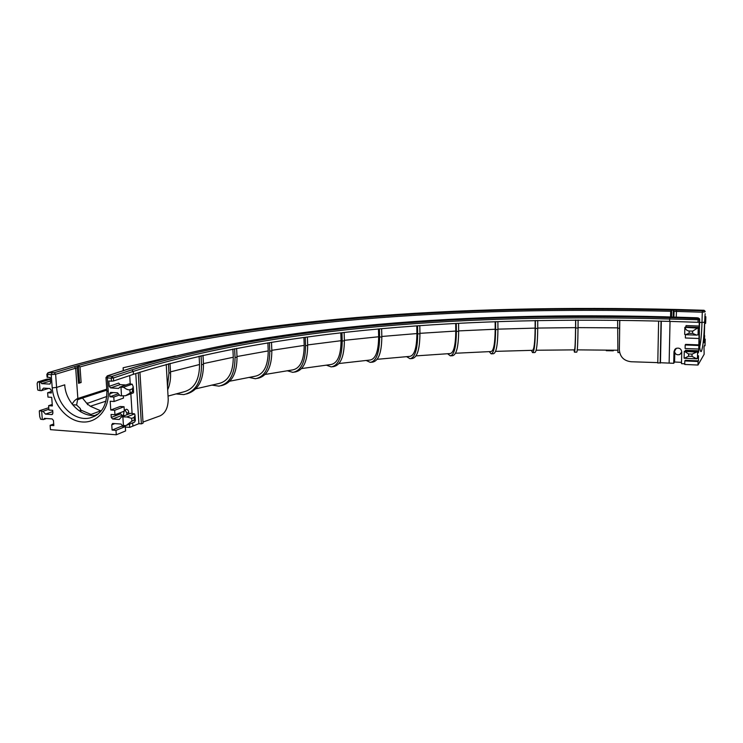 <?xml version="1.0" encoding="UTF-8"?>
<svg xmlns="http://www.w3.org/2000/svg" width="743" height="743" viewBox="0 0 743 743"><rect width="100%" height="100%" fill="white"/><g stroke="black" fill="none" stroke-linecap="round" stroke-linejoin="round"><path stroke-width="1.11" d="M671.533 317.001L671.681 310.082L672.554 310.017L674.04 311.354L673.91 317.075M606.297 350.055L606.288 350.705L613.281 350.817L613.449 350.157M613.291 350.148L613.281 350.817M78.359 365.667L77.086 365.993L78.563 383.323L81.117 382.515L80.012 366.893L78.359 365.667L79.566 382.664L81.117 382.515M671.681 310.082L670.688 311.261C456.416 306.488 250.948 319.202 80.012 366.893M670.567 316.973L670.688 311.261M123.208 370.673L123.134 367.757L123.431 370.599M665.533 316.834L667.214 316.889M665.793 316.824C468.229 311.893 275.059 324.719 129.895 368.509L128.678 368.89M50.32 379.134L47.143 379.069L37.679 381.958L40.531 382.264L41.747 383.648L49.725 384.103L50.598 382.738L50.199 377.528L47.088 377.221L46.865 374.268L47.487 374.444L47.71 377.379M705.153 313.704L704.596 322.202C704.039 337.48 702.952 347.241 701.355 351.467C699.804 352.572 699.144 345.393 699.377 329.957L699.665 319.258L699.228 322.165L697.863 322.304L698.457 318.023L670.437 316.982C469.678 311.651 273.006 324.589 126.784 369.577L126.291 369.67M704.336 335.622L704.661 323.799L705.376 321.645L705.655 323.242L705.831 316.75L704.903 319.081L704.819 318.106L705.153 313.741M142.99 422.07L160.051 415.866C165.401 413.21 168.122 407.628 168.215 399.14L166.228 364.376M697.863 322.304L669.601 321.385C471.183 315.859 276.285 329 133.434 374.305L113.642 380.945L111.45 381.168L111.246 378.168L107.345 377.936L108.237 391.403C109.509 409.003 97.166 423.231 82.25 421.959C67.353 420.947 53.431 405.056 52.224 387.865L51.23 374.658L47.487 374.444L48.314 372.698L54.248 372.698L77.244 365.835M118.341 393.762L109.89 396.781L109.695 393.79L110.586 392.406L117.487 392.806L120.087 395.722L121.518 395.815L120.96 387.196L119.781 387.122L118.685 388.403L110.596 387.902L109.193 386.323L108.84 381.01L111.45 381.168M698.346 327.626L684.823 327.338L697.547 328.09L698.346 327.626L698.429 328.545L699.209 327.412L699.228 322.165M619.792 320.252L619.374 349.925C619.987 356.928 623.906 360.866 631.141 361.748L657.787 362.621M674.811 352.674L674.598 362.027L673.715 363.299L660.453 362.733L661.307 321.134M536.167 350.241L574.432 349.869C575.026 349.256 575.407 341.845 575.565 327.635L575.621 320.047M495.572 351.365L532.49 350.315C534.087 349.702 534.96 342.3 535.118 328.109L535.127 320.539M455.524 353.25L491.067 351.541C493.649 350.891 495.024 343.461 495.182 329.242L495.144 321.673M416.043 355.888L450.165 353.557C453.741 352.841 455.608 345.346 455.765 331.062L455.682 323.456M377.175 359.306L409.811 356.38C414.39 355.553 416.749 347.947 416.907 333.561L416.777 325.908M168.039 396.084L183.233 391.998C194.053 389.36 199.486 380.202 199.551 364.516L199.115 356.138M195.734 388.849L218.479 383.602C228.24 381.456 233.172 372.67 233.274 357.253L232.893 349.043M229.754 381.196L254.988 376.264C263.691 374.509 268.102 366.058 268.223 350.91L267.898 342.839M265.13 374.444L292.528 369.921C300.172 368.491 304.063 360.318 304.203 345.402L303.924 337.471M301.602 368.556L330.923 364.525C337.526 363.346 340.898 355.405 341.056 340.703L340.823 332.883M338.994 363.522L370.042 360.03C375.624 359.045 378.493 351.29 378.651 336.765L378.466 329.038M125.353 427.049L129.719 427.374L138.904 423.659L135.783 373.525M139.925 372.169L143.055 423.194L141.374 423.863L138.904 423.659M134.288 420.166L134.112 417.38L131.715 418.328L131.892 421.132L134.288 420.166L135.356 420.454L134.585 422.089L125.985 425.581L122.261 425.46L120.998 424.039L112.602 423.464L111.756 424.82L112.1 430.058L121.481 426.268L125.326 426.556L125.604 430.931L116.279 434.785L50.45 429.649L50.125 425.321L53.84 425.6L53.45 420.464L52.103 418.922L44.422 418.355L43.419 419.572L40.577 419.21L39.713 416.489M52.53 414.306L51.769 414.575L52.902 413.219L52.679 410.312L48.954 410.043L48.62 405.687L52.354 405.947L51.704 397.356L47.97 397.106L47.636 392.731L51.369 392.973L51.146 390.056L49.79 388.515L43.503 388.115L41.422 390.66L40.066 390.577L37.847 390.131L37.559 388.728M123.412 415.448L124.072 411.241M124.313 410.786L126.356 409.244C127.74 409.374 128.558 410.619 128.808 412.959L128.873 414.009M129.514 424.142L129.719 427.374M111.264 417.427L120.672 413.795L122.047 415.346L112.657 418.996L111.264 417.427L111.06 414.464L114.951 414.743L124.332 411.139L124.053 406.737L120.199 406.477L110.772 410.015L110.187 401.248L114.088 401.508L113.79 397.031L109.89 396.781M124.062 425.581L124.118 426.473M125.901 384.995L120.06 384.642L118.676 383.091L109.193 386.323M132.495 391.691L125.437 395.759L133.322 392.908L133.582 392.081L132.495 391.691L132.319 388.877L133.257 386.88L132.208 384.187L129.152 383.871L119.781 387.122M114.088 401.508L123.496 398.072L123.347 395.861M122.047 415.346L124.917 415.551M112.657 418.996L119.224 419.479L121.462 416.907L130.768 413.266L134.632 413.87L126.793 416.953L131.715 418.328M77.448 367.655L55.614 374.24L56.598 387.428L64.725 384.828C65.607 402.288 81.804 417.919 96.451 415.244M705.042 345.523L704.856 344.993L704.16 346.164L704.011 347.483L704.15 354.281L697.974 365.045L684.721 364.46L684.814 360.931L698.067 361.516L697.974 365.045M674.913 349.275L673.985 351.615L676.102 348.393C679.306 347.566 681.192 348.746 681.768 351.931L681.48 363.652L684.74 363.791M674.598 362.027L681.517 362.333M658.623 321.06L657.778 363.058L660.453 362.733M704.215 342.774L704.661 335.632M674.421 351.002L674.728 352.47M684.814 360.931L685.222 360.299L698.439 360.875L698.476 355.702L696.739 358.813L692.012 356.371L692.077 354.123L697.603 351.634L697.426 358.47M697.816 352.154L698.55 352.182L698.708 350.798L699.126 330.96L698.048 334.684L696.711 335.112L692.606 333.393L692.662 331.127L697.547 328.09M698.392 349.043L685.111 348.513L685.195 344.966L685.613 344.38L698.866 344.891M698.206 334.322L699.144 334.35M673.985 351.615L673.715 363.299M681.73 353.166L680.978 353.64M685.724 327.199L686.068 325.592L699.358 326.038M698.671 338.483L685.371 337.991L685.445 334.703M685.427 350.91L685.464 350.259L698.708 350.798M698.55 352.182L697.918 353.222L697.742 351.411L684.275 351.309L696.265 352.098M51.769 414.575L45.499 414.12L43.01 411.278L41.664 411.185L42.305 419.489M112.1 430.058L115.982 430.355L116.279 434.785M121.462 416.907L126.793 416.953M124.053 406.737L114.663 410.285L114.951 414.743M114.663 410.285L110.772 410.015M698.439 360.875L698.067 361.516M704.253 342.774L705.209 339.217L704.578 338.752M125.326 426.556L115.982 430.355M53.719 424.002L50.125 425.321M704.68 323.4L705.525 323.419M704.819 318.032L705.599 318.06M704.856 316.871L705.729 316.889M705.831 316.75L704.866 316.434M704.169 341.808L704.828 341.836M704.345 339.384L705.088 339.412M704.373 345.811L704.931 345.829M684.935 351.634L688.603 353.974L688.547 356.222L684.312 358.284L696.739 358.813M688.547 356.222L692.012 356.371M688.603 353.974L692.077 354.123M685.065 327.663C685.77 329.706 687.136 330.821 689.17 330.997L689.114 333.273L685.352 334.703L696.711 335.112M685.352 334.703L684.665 334.201M689.114 333.273L692.606 333.393M689.17 330.997L692.662 331.127M685.195 344.966L698.485 345.486M697.733 334.879L698.764 334.917M48.471 388.431L41.422 390.66M37.159 383.676L37.679 381.958M50.329 379.264L40.531 382.264M50.459 380.964L41.747 383.648M51.267 391.561L47.636 392.731M46.428 418.504L43.419 419.572M48.778 407.721L39.444 410.703L41.664 411.185M39.323 411.483L39.444 410.703M48.899 409.254L43.01 411.278M52.781 411.585L45.499 414.12M134.112 417.38L135.031 415.3L134.632 413.87M131.892 421.132L125.985 425.581M132.208 384.187L123.524 387.214C126.245 389.286 128.372 390.131 129.904 389.741L130.081 392.564M120.96 387.196L123.524 387.214M132.319 388.877L129.904 389.741M125.437 395.759L121.518 395.815M52.242 404.461L48.62 405.687M119.447 395.007L113.79 397.031M681.768 351.931L679.864 354.504C676.845 355.321 675.062 354.225 674.523 351.216L674.421 351.133M619.643 352.563L617.907 352.526L617.628 320.224M619.523 339.272L619.708 320.252M167.491 386.462L168.949 373.107L168.42 363.773M167.677 389.824C169.906 384.679 170.853 378.958 170.537 372.67L170.008 363.346M381.642 328.75L381.828 336.895L379.617 337.099C379.45 352.879 376.329 361.302 370.265 362.37L366.113 360.439M379.617 337.099L379.432 328.954M381.828 336.895C381.651 352.656 378.521 361.079 372.429 362.147L371.286 362.268M344.139 332.511L344.38 340.777L342.207 341.028C342.04 356.993 338.371 365.621 331.192 366.912L326.288 365.129M342.207 341.028L341.966 332.753M344.38 340.777C344.204 356.724 340.517 365.352 333.319 366.643L332.52 366.745M307.379 336.997L307.676 345.411L305.549 345.709C305.401 361.906 301.166 370.785 292.853 372.354L287.188 370.757M305.549 345.709L305.252 337.285M307.676 345.411C307.518 361.59 303.274 370.46 294.943 372.029L294.553 372.094M271.492 342.254L271.845 350.854L269.774 351.198C269.644 367.646 264.852 376.831 255.388 378.744L248.961 377.388M269.774 351.198L269.421 342.588M271.845 350.854C271.706 367.237 266.923 376.413 257.487 378.363M236.627 348.328L237.036 357.132L235.039 357.522C234.937 374.258 229.578 383.797 218.962 386.146L211.764 385.088M235.039 357.522L234.63 348.708M237.036 357.132C236.952 373.58 231.714 383.091 221.321 385.663M202.997 355.256L203.461 364.302L201.539 364.757C201.474 381.781 195.567 391.728 183.809 394.607L175.877 393.929M201.539 364.757L201.074 355.693M203.461 364.302C203.452 380.815 197.796 390.707 186.512 393.976M419.804 325.694L419.944 333.737L417.705 333.904C417.529 349.535 414.956 357.792 409.987 358.702L406.57 356.64M417.705 333.904L417.557 325.852M419.944 333.737C419.767 349.359 417.176 357.615 412.179 358.525L410.758 358.637M458.58 323.307L458.663 331.285L456.388 331.415C456.211 346.925 454.177 355.07 450.295 355.86L447.62 353.714M456.388 331.415L456.295 323.428M458.663 331.285C458.487 346.795 456.434 354.94 452.515 355.721L450.852 355.823M497.894 321.57L497.94 329.52L495.627 329.604C495.451 345.049 493.965 353.12 491.151 353.826L489.219 351.615M495.627 329.604L495.581 321.654M497.94 329.52C497.754 344.956 496.25 353.036 493.408 353.742L491.522 353.817M537.746 320.484L537.737 328.425L535.397 328.462C535.22 343.888 534.273 351.931 532.536 352.591L531.347 350.334M535.397 328.462L535.397 320.53M537.737 328.425C537.551 343.842 536.585 351.885 534.821 352.553L532.75 352.591M578.091 320.038L578.035 327.997L575.658 327.997C575.491 343.433 575.082 351.485 574.432 352.154L574.005 349.869M575.658 327.997L575.714 320.047M578.035 327.997C577.85 343.433 577.422 351.485 576.744 352.154L574.506 352.154M660.193 363.16L661.056 321.125M141.374 423.863L138.226 372.726M79.566 382.664L78.535 382.859M674.523 351.216L676.316 348.3M80.485 411.668L80.253 408.455L76.613 405L77.578 399.715L82.464 398.034L87.033 403.663L90.321 406.254L100.751 410.823L90.99 414.445L91.055 415.365M80.253 408.455L80.746 410.025L90.99 414.445M97.231 414.715L96.005 414.798L98.169 413.99M80.885 411.91L80.746 410.025M96.005 414.798L96.033 415.3M105.998 401.164L90.321 406.254M106.806 396.465L87.024 403.505M100.751 410.823L101.522 410.535M77.578 399.715L76.845 398.88L74.504 400.718L72.071 404.025M76.613 405L72.628 404.731M77.56 365.732C249.759 317.855 456.574 305.187 672.331 310.017M699.581 322.388L701.996 322.462L702.274 312.19L674.04 311.354M672.749 310.026L676.52 310.128L676.223 317.15M175.45 355.804L123.134 367.757M74.356 366.689L75.684 368.184L77.857 398.527M676.52 310.128L703.723 310.76L704.076 310.277L677.077 309.506C456.731 304.379 245.905 317.057 69.461 366.42L48.063 372.707L46.865 374.286M670.437 316.982L666.88 316.862M669.127 363.095L670.037 321.403M575.565 327.635L537.737 328.053M617.517 327.858L578.035 327.626M535.118 328.109L497.94 329.149M495.182 329.242L458.663 330.904M455.765 331.062L419.944 333.338M416.907 333.561L381.818 336.477M199.551 364.516L170.491 371.862M233.274 357.253L203.424 363.615M268.223 350.91L237.008 356.529M304.203 345.402L271.817 350.315M341.056 340.703L307.658 344.928M378.651 336.765L344.362 340.322M132.886 426.073L132.681 422.86M132.087 413.359L130.852 393.799M130.229 383.936L129.7 375.559M113.27 392.536L109.695 393.79M114.877 423.584L111.756 424.82M52.224 387.865L56.598 387.428C57.508 405.845 75.275 421.987 90.33 417.845L95.262 415.959M697.891 356.668L698.55 356.696M698.476 331.954L699.2 331.982M47.877 372.763L69.461 366.42M69.034 366.485L69.21 366.438C245.868 317.038 456.676 304.37 677.096 309.497L677.077 309.506M133.434 374.305L133.248 371.389L113.438 377.955L113.642 380.945M669.601 321.385L669.647 319.016C471.155 313.611 276.21 326.632 133.248 371.389L131.882 369.856L112.035 376.376L113.438 377.955L111.246 378.168L112.035 376.376L108.134 376.153L107.345 377.936L105.98 377.537M669.824 317.66L698.086 318.543L699.293 319.778L669.647 319.016L669.824 317.66C470.848 312.32 275.532 325.276 131.882 369.856M699.683 347.139C700.872 341.743 701.643 333.523 701.996 322.462L704.596 322.202M126.784 369.577L107.726 375.782L108.134 376.153M39.416 382.19L40.066 390.577M123.431 425.544L122.883 417.009M698.234 327.793L698.048 334.684M705.033 345.662L705.209 339.217M685.9 326.957L699.209 327.412M50.143 383.908L49.456 384.122M120.06 384.642L110.596 387.902M126.867 412.82L128.808 412.959M617.517 328.22L619.597 328.248M170.537 372.67L168.949 373.107M699.665 319.184L698.457 318.023M703.723 310.76L704.875 311.939L702.274 312.19L702.423 310.88M108.237 391.403L106.871 390.976M54.248 372.698L55.614 374.24L51.23 374.658L52.056 372.912M699.59 318.831L697.38 317.818M107.726 375.782L107.206 375.884M705.218 311.456L704.076 310.277L705.218 311.456M673.177 317.057L673.334 310.128M675.693 348.616L675.322 349.108M106.751 389.165L81.136 397.403L82.464 398.034L106.816 390.149M76.845 398.88L80.931 397.477M87.544 404.675L87.423 402.957M95.02 416.089L90.33 417.845C101.354 414.594 106.871 405.65 106.881 391.032L105.98 377.593L107.438 375.809L128.873 368.834M577.274 349.869L617.6 350.222M677.096 309.497L704.076 310.277M133.564 391.858L133.285 387.372M135.347 420.241L135.068 415.801M37.15 383.518L37.577 389.016M39.314 411.343L39.741 416.795M684.275 351.309L684.108 358.126M684.851 327.533L684.684 334.406M670.455 316.973L697.361 317.8M675.656 348.643L675.257 349.182M126.784 414.826L126.932 413.405M126.923 413.303L125.028 409.867"/></g></svg>
